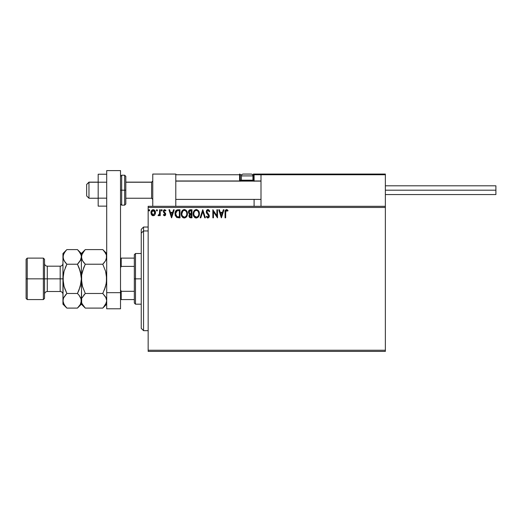 <?xml version="1.0" encoding="UTF-8"?>
<svg xmlns="http://www.w3.org/2000/svg" width="522" height="522" viewBox="0 0 522 522"><rect width="100%" height="100%" fill="white"/><g stroke="black" fill="none" stroke-linecap="round" stroke-linejoin="round"><path stroke-width="0.78" d="M148.157 351.391L385.36 351.391L148.157 351.391L148.157 207.456L385.36 207.456L385.36 350.236L148.157 350.236L148.157 351.391M385.36 206.307L148.157 206.307L148.157 350.236L385.36 350.236L385.36 351.391L385.36 207.456L148.157 207.456L148.157 206.307L385.36 206.307L385.36 207.456L385.36 174.061L385.36 206.307M154.89 214.777L155.458 212.167L154.218 209.935L152.222 209.935L151.073 211.651L151.276 214.301L152.718 215.69L154.571 215.168L155.491 212.689C155.51 211.018 154.753 210.007 153.22 209.655C151.687 210.007 150.93 211.018 150.943 212.689L151.55 214.783L153.22 215.756L154.89 214.777M159.628 209.759L160.247 209.759L159.628 209.759L159.432 214.164L158.075 215.553L158.916 215.658L159.628 214.783L159.628 215.651L160.247 215.651L160.247 209.759L160.247 215.651L160.247 209.759L159.628 209.759L159.53 213.759L158.075 215.553L158.551 215.756L159.628 214.783L159.628 215.651L160.247 215.651L159.628 215.651M164.541 215.756L165.441 215.24L165.709 213.974L164.11 211.886L164.012 210.999L164.724 210.379L165.572 210.999L165.931 210.451L164.652 209.655L163.823 210.027L163.366 211.058L163.549 212.271L165.096 214.098L164.639 215.012L163.712 214.412L163.347 214.914L163.856 215.475L164.541 215.756L165.722 214.209L163.967 211.325L164.724 210.379L165.572 210.999L165.931 210.451L164.652 209.655L163.347 211.358L165.102 214.235L164.502 215.031L163.712 214.412L163.347 214.914L164.541 215.756M177.93 209.766L176.416 210.183L175.529 211.279L175.059 212.976L175.203 215.24L176.723 217.465L179.986 217.818L179.986 209.759L178.113 209.759C175.96 210.053 174.929 211.364 175.027 213.687L176.847 217.53L179.986 217.818L179.986 209.759L179.986 217.818L178.765 217.818M190.152 209.766L191.972 209.759L189.943 209.805L188.716 210.836L188.533 212.689L189.727 214.105L189.016 215.338L189.081 216.591L189.877 217.648L191.972 217.818L191.972 209.759L191.972 217.818L191.972 209.759L190.36 209.759C189.101 209.955 188.468 210.718 188.455 212.049L189.727 214.105L188.977 215.821C188.984 217.093 189.603 217.759 190.83 217.818L191.972 217.818L190.83 217.818M200.807 217.818L200.135 217.818L202.719 209.759L200.135 217.818L200.807 217.818L202.771 211.704L204.728 217.818L205.407 217.818L202.823 209.759L205.407 217.818L202.823 209.759L200.135 217.818L200.807 217.818L202.771 211.704L204.728 217.818L205.407 217.818L204.728 217.818M216.878 209.759L216.878 215.756L212.845 209.759L212.845 217.818L213.465 217.818L213.465 211.808L217.498 217.818L217.498 209.759L216.878 209.759L217.498 209.759L216.878 209.759L216.878 215.756L212.845 209.759L212.845 217.818L213.465 217.818L213.465 211.808L217.498 217.818L217.498 209.759L217.367 217.818M225.661 212.461L226.111 210.529L227.722 211.103L228.036 210.483L226.515 209.55L225.197 210.588L225.041 217.818L225.661 217.818L225.661 212.461L226.522 210.379L227.722 211.103L228.036 210.483L226.515 209.55C225.282 209.975 224.793 210.914 225.041 212.376L225.041 217.818L225.661 217.818L225.693 211.456M223.331 209.759L224.003 209.759L221.419 217.818L224.003 209.759L223.331 209.759L222.502 212.343L220.238 212.343L219.41 209.759L218.738 209.759L221.321 217.818L224.003 209.759L223.331 209.759L222.502 212.343L220.238 212.343L219.41 209.759L218.738 209.759L221.321 217.818L218.738 209.759L219.41 209.759M207.932 209.55L206.66 210.288L206.229 211.736L206.627 213.165L208.617 215.625L208.245 217.113L207.521 217.093L206.816 216.167L206.334 216.663L207.893 218.026L208.989 217.393L209.315 215.827L207.058 212.539L206.921 211.26L207.978 210.379L209.244 211.723L209.746 211.312L208.859 209.903L207.932 209.55L206.229 211.736L208.709 216.18L207.9 217.198L206.816 216.167L206.334 216.663L207.893 218.026L209.329 216.147L209.015 214.92L206.849 211.743L207.978 210.379L209.244 211.723L209.746 211.312L207.932 209.55M199.411 213.752C199.437 211.462 198.406 210.059 196.298 209.55C194.204 210.079 193.173 211.488 193.212 213.792C193.173 216.121 194.217 217.53 196.35 218.026C198.438 217.478 199.456 216.056 199.411 213.752L198.451 210.705L196.298 209.55L194.158 210.725L193.218 213.433L193.956 216.578L195.985 218L198.256 217.113L199.371 214.483M187.424 213.752L186.465 210.705L184.312 209.55L182.171 210.725L181.225 213.792L181.969 216.578L182.974 217.628L184.364 218.026L186.504 216.832L187.424 213.759C187.45 211.462 186.419 210.059 184.312 209.55C182.217 210.079 181.186 211.488 181.225 213.792C181.186 216.121 182.23 217.53 184.364 218.026C186.452 217.478 187.47 216.056 187.424 213.752M173.519 209.759L174.198 209.759L171.614 217.818L174.198 209.759L173.519 209.759L172.691 212.343L170.433 212.343L169.604 209.759L168.926 209.759L171.51 217.818L174.198 209.759L173.519 209.759L172.691 212.343L170.433 212.343L169.604 209.759L168.926 209.759L171.51 217.818L168.926 209.759L169.604 209.759M162.212 210.327L161.696 209.655L161.174 210.327L161.696 209.655L162.212 210.327L161.918 209.72L161.305 209.883L161.468 210.934L162.212 210.327L161.696 210.999L162.212 210.327L161.696 210.999L161.174 210.327L161.696 210.999M157.455 210.327L156.822 209.674L156.45 210.562L156.822 210.986L157.331 210.771L156.939 210.999L157.455 210.327L156.939 209.655L156.424 210.327L156.939 210.999L156.424 210.327L156.939 209.655L157.455 210.327M149.703 210.327L149.188 209.655L148.672 210.327L149.188 209.655L148.672 210.327L149.188 209.655L149.703 210.327L149.409 209.72L148.803 209.883L149.07 210.986L149.703 210.327L149.188 210.999L149.703 210.327L149.188 210.999L148.672 210.327L149.188 210.999M225.661 217.818L225.041 217.818M225.041 211.984L225.054 211.612M225.06 211.56L225.093 211.162M226.744 209.57L227.377 209.844M227.886 210.307L227.722 211.103L226.444 210.386M227.031 210.562L226.522 210.379M221.374 215.873L220.506 213.172L222.235 213.172L221.374 215.873L220.506 213.172L222.235 213.172L221.374 215.873M213.465 217.818L212.845 217.818L212.983 209.759M209.237 210.327L209.459 210.692M209.746 211.312L209.244 211.723L209.035 211.279M208.219 210.418L207.736 210.412M207.547 210.483L207.195 210.757M206.856 211.625L207.201 212.78M207.364 213.015L208.082 213.824M209.087 215.057L209.329 215.984M209.315 216.473L208.983 217.4M207.619 217.994L206.608 217.132M206.334 216.663L206.914 216.336M207.234 216.832L207.802 217.191M208.245 217.113L208.709 216.18L208.154 214.927M208.493 215.371L207.573 214.333M207.312 214.066L206.836 213.485M206.464 212.826L206.334 212.467M206.471 210.62L206.901 210.001M207.214 209.753L207.554 209.603M199.313 214.836L199.156 215.488M199.052 215.788L198.889 216.167M195.626 217.928L195.221 217.772M194.967 217.628L194.621 217.367M194.406 217.159L193.512 215.664M193.362 215.168L193.251 214.522M193.218 213.433L193.31 212.682M193.486 212.004L193.381 212.356M193.61 211.664L194.158 210.725M194.386 210.444L194.726 210.118M195.587 209.655L196.122 209.563M196.67 209.576L197.016 209.655M198.751 211.142L199.006 211.638M199.071 211.808L199.234 212.317M193.212 213.792L193.218 214.157M196.174 210.386L196.324 210.379C197.995 210.797 198.823 211.925 198.791 213.759L198.758 213.191M196.611 210.399L197.199 210.588L196.611 210.399M197.858 211.103L198.236 211.612M198.699 212.793L198.791 213.759C198.83 215.606 198.008 216.754 196.324 217.198C194.634 216.774 193.799 215.638 193.832 213.792L193.832 213.792C193.792 211.932 194.621 210.797 196.324 210.379M198.477 215.475L197.975 216.323M194.419 216.017L196.611 217.178L194.863 216.558L193.969 214.947M193.969 212.63L194.288 211.775M196.729 217.152L197.055 217.041M197.166 216.989L196.611 217.178M198.21 215.997L197.414 216.839M198.758 214.34L198.654 214.914M190.628 217.818L190.106 217.733M189.427 217.282L189.225 216.95M189.075 216.571L189.003 216.219M189.147 214.875L189.016 215.338M188.944 213.544L188.533 212.682M188.481 211.632L189.205 210.177M188.931 210.477L188.716 210.836M189.329 212.943L189.179 211.449L189.075 212.049L190.641 210.588L191.352 210.588L191.352 213.583L190.054 213.485L191.039 213.583L190.054 213.485L189.114 212.408M190.484 216.982L189.597 215.808L191.352 214.412L191.352 216.995L190.184 216.904M189.597 215.808L189.74 215.084L189.597 215.808M191.032 214.412L190.458 214.464L191.352 214.412L191.352 216.995L190.706 216.995M189.799 210.718L190.171 210.614M189.864 216.682L189.649 216.271M189.74 215.084L189.962 214.744M187.411 214.124L186.706 216.526L184.364 218.026M183.64 217.928L181.976 216.584M182.981 217.628L182.635 217.367M181.623 215.925L181.395 215.24M181.375 215.162L181.264 214.529M181.264 213.061L181.323 212.682M181.499 212.004L181.623 211.678M182.4 210.444L182.739 210.118M183.6 209.655L183.946 209.576M184.684 209.576L185.029 209.655M185.76 210.007L186.237 210.431M186.765 211.142L187.013 211.638M187.085 211.808L187.248 212.323M181.982 212.63L181.845 213.792C181.806 211.932 182.635 210.797 184.338 210.379L184.338 210.379C186.008 210.797 186.83 211.925 186.804 213.759C186.843 215.606 186.021 216.754 184.338 217.198L182.432 216.017L184.338 217.198C182.648 216.774 181.813 215.638 181.845 213.792L182.902 210.973L182.302 211.775M184.481 210.386L184.905 210.464M186.713 212.793L186.772 213.191M185.871 211.103L186.25 211.612M184.742 217.152L185.069 217.041M185.179 216.989L184.625 217.178M186.484 215.475L185.427 216.839M175.405 215.88L175.203 215.26M175.196 215.227L175.111 214.816M175.027 213.687L175.059 212.976M175.268 211.939L175.418 211.527M175.529 211.279L176.403 210.196M177.408 209.811L177.754 209.772M176.971 216.669L175.646 213.687L177.036 210.79L179.366 210.588L179.366 216.995L176.69 216.48M175.849 212.252L175.751 212.611M176.221 211.495L176.593 211.071M176.723 210.973L178.694 210.588L176.73 210.966M178.504 216.982L178.054 216.956M175.646 213.687L175.731 212.722L175.646 213.687M175.712 214.594L175.66 214.144M176.168 215.873L175.816 215.038M176.018 211.841L175.731 212.722M171.562 215.873L170.694 213.172L172.43 213.172L171.562 215.873L170.694 213.172L172.43 213.172L171.562 215.873M163.347 214.914L163.712 214.412L164.639 215.012M164.437 215.025L165.102 214.235L164.828 213.524M165.069 214.503L163.353 211.208M165.102 214.235L164.332 213.093L164.952 213.7M164.652 209.655L165.931 210.451L165.415 210.777M165.572 210.999L164.724 210.379L163.967 211.325L164.149 211.945M164.006 211.012L164.11 211.886L165.526 213.302M165.441 215.24L165.056 215.619M158.075 215.553L158.551 215.756L158.075 215.553L158.375 214.927L158.851 214.986M159.432 214.157L159.562 213.511M159.588 213.257L159.621 212.487M159.621 212.239L159.628 211.736M156.939 209.655L156.424 210.327L156.717 209.72M154.297 215.41L153.97 215.599M152.757 215.697L152.307 215.514M152.222 215.462L151.863 215.175M151.276 214.294L151.099 213.824M150.975 212.167L151.497 210.692M152.705 209.72L153.22 209.655M154.414 210.079L155.491 212.689M155.458 213.244L155.354 213.779M155.36 211.645L155.184 211.156M154.871 212.682L154.78 211.906L154.871 212.682L153.22 215.031L151.569 212.682L153.22 210.379L154.864 212.885M152.829 214.966L152.483 214.79M152.483 214.783L151.935 214.157M152.059 211.018L152.835 210.438M151.661 211.906L151.954 211.182M153.605 210.438L154.316 210.934M198.203 211.554L198.758 213.178M190.641 210.588L191.352 210.588L191.039 213.583M186.484 212.062L186.667 212.611M186.772 214.34L186.667 214.914M182.432 216.017L181.982 214.947M178.694 210.588L179.366 210.588L179.366 216.995L178.955 216.995M176.775 216.545L176.299 216.062M154.486 211.182L154.78 211.906M151.654 213.465L151.589 213.08M152.763 174.061L175.79 174.061L152.763 174.061L152.763 206.307L152.763 174.061M175.79 206.307L175.79 174.061L175.79 206.307M362.327 174.061L385.36 174.061L362.327 174.061M88.968 182.243L86.665 184.514L86.665 195.939L86.665 184.429L88.968 182.243L88.968 198.243L88.968 182.243L98.182 182.243L88.968 182.243M152.763 181.108L151.608 182.243L151.608 198.243L151.608 182.243L125.815 182.243L151.608 182.243L152.763 181.108M261 181.108L175.79 181.108L261 181.108M254.09 181.258L254.09 174.753L261 174.753L261 206.307L261 174.753L385.36 174.753L384.668 174.061L261.692 174.061L384.668 174.061L385.36 174.753L261 174.753L261.692 174.061L261.052 174.492M385.158 174.263L385.36 174.753M175.992 174.263L175.79 174.753L239.585 174.753L239.585 180.279L239.989 181.258M254.09 199.397L254.09 206.307L254.09 199.397M250.638 174.061L251.095 174.061A1.84 1.84 0 0 1 252.942 175.907L241.425 175.907L241.425 180.188L242.208 180.971L241.425 180.188L241.425 175.907A1.84 1.84 0 0 1 243.265 174.061L244.276 174.061M254.09 180.971L254.09 180.279L252.85 180.279L253.398 180.279L253.398 174.061L253.398 174.753L254.09 174.753L252.537 174.753L253.398 174.753L253.398 180.279L254.09 180.279L254.09 174.753L253.398 174.061L276.432 174.061L253.398 174.061A0.692 0.692 0 0 1 254.09 174.753L261 174.753M175.79 174.753L239.585 174.753L239.585 180.279L240.277 180.279A0.692 0.692 0 0 0 240.962 180.971A0.692 0.692 0 0 1 240.277 180.279L240.277 174.753L241.83 174.753L240.277 174.753A0.692 0.692 0 0 0 239.585 174.061A0.692 0.692 0 0 1 240.277 174.753L239.585 174.753L239.585 174.061L239.585 174.753L240.277 174.753L240.277 180.279L241.516 180.279L239.585 180.279A1.383 1.383 0 0 0 239.768 180.971M253.398 180.279L253.398 180.971L253.398 180.279M252.942 180.188L252.159 180.971L252.942 180.188L252.942 175.907L252.942 180.188L241.425 180.188L252.942 180.188M251.023 174.061L243.343 174.061M252.942 175.907A1.84 1.84 0 0 0 251.095 174.061L243.265 174.061A1.84 1.84 0 0 0 241.425 175.907L252.942 175.907M385.36 190.184L495.9 190.184L495.9 185.806L495.9 190.184L385.36 190.184M495.9 194.562L495.9 190.184L495.9 194.562L385.36 194.562M106.703 198.164L98.182 198.164L98.182 182.204L106.703 182.204L98.182 182.204L98.182 174.231L106.703 174.231L98.182 174.231L98.182 198.164L106.703 198.164M98.182 206.138L106.703 206.138L98.182 206.138L98.182 198.164L98.182 206.138M106.703 308.789L106.703 170.609L120.523 170.609L120.523 292.666L120.523 170.609L106.703 170.609L106.703 292.666L120.523 292.666L106.703 292.666L106.703 308.789L120.523 308.789L120.523 292.666L120.523 308.789L106.703 308.789M120.523 204.004L121.672 205.153L121.672 190.184L121.672 205.153L124.667 205.153L125.815 204.004L125.815 190.184L124.667 190.184L124.667 205.153L124.667 190.184L120.523 190.184L121.672 190.184L121.672 175.216L121.672 190.184L125.815 190.184L125.815 176.364L124.667 175.216L124.667 190.184L124.667 175.216L121.672 175.216L120.523 176.364M125.815 204.004L125.815 176.632M143.55 230.959L143.55 227.031L143.55 230.959L148.157 230.959L143.55 230.959L143.55 330.661L143.55 230.959L141.247 233.086L143.55 230.959M141.247 229.334L141.247 233.086L141.247 229.334L143.55 227.031L148.157 227.031M141.247 328.364L141.247 233.086L141.247 328.364L143.55 330.661L148.157 330.661M134.337 258.122L134.337 278.846L135.492 278.846L135.492 253.516L135.492 278.846L141.247 278.846L135.492 278.846L135.492 304.182L135.492 278.846L134.337 278.846L134.337 254.664L134.337 258.122L120.523 258.122L121.208 258.122L121.208 266.39L134.337 266.39L121.208 266.39L121.208 258.122L134.337 258.122M134.337 291.302L134.337 278.846L134.337 303.028L134.337 291.302L121.208 291.302L120.523 289.899L121.208 291.302L121.208 299.576L134.337 299.576L121.208 299.576L121.208 291.302L134.337 291.302M120.523 267.793L121.208 266.39L120.523 267.793M120.523 299.576L121.208 299.576L120.523 299.576M26.1 298.421L27.248 299.576L27.248 278.846L27.248 299.576L43.372 299.576L44.527 298.421L44.527 278.846L43.372 278.846L43.372 299.576L43.372 278.846L27.248 278.846L27.248 258.122L27.248 278.846L26.1 278.846L26.1 298.421L26.1 259.271L26.1 278.846L43.372 278.846L43.372 258.122L43.372 278.846L44.527 278.846L44.527 259.271L44.527 278.846L47.287 278.846L47.287 291.511C45.61 291.681 44.69 292.601 44.527 294.277M62.947 300.679L62.947 304.182L63.227 298.891L64.036 297.031L66.868 293.475L64.043 286.369L62.947 278.846L60.187 278.846L60.187 266.181L47.287 266.181L47.287 278.846L60.187 278.846L60.187 291.511L60.187 278.846L62.947 278.846L62.947 253.516L62.947 300.789L63.234 275.029L64.043 271.323L66.868 264.223L64.049 260.687L62.947 256.909L64.036 253.157L66.516 249.953M106.703 256.909L105.614 260.667L102.782 264.223L85.288 264.223L82.476 260.687L81.373 256.909L82.463 253.157L85.288 249.594L102.782 249.594L104.361 251.336L106.416 254.99L106.703 256.909L106.416 254.99L106.423 258.801L105.607 260.68L102.782 264.223L104.361 262.481L102.782 264.223L105.607 271.31L106.703 278.846L106.423 275.061L106.703 278.846L105.953 285.051M103.134 249.953L102.782 249.594L85.288 249.594L84.936 249.953M82.006 259.767L82.463 260.667L81.66 258.834L81.373 253.516L81.654 258.821L81.654 255.017L84.786 250.116M83.611 262.357L82.071 259.91M82.019 297.905L85.288 293.475L102.782 293.475L85.288 293.475L83.716 295.217L85.288 293.475L82.469 286.389L81.373 278.846L81.654 282.65L81.654 275.061L82.463 271.316L85.288 264.223L102.782 264.223L105.607 271.31L106.416 275.035M82.469 271.31L81.654 275.048L83.709 267.708M106.423 275.061L106.423 282.637L104.361 289.984L105.607 286.389L102.782 293.475L105.601 297.005L106.416 298.865L106.703 300.789L106.423 298.891L106.703 300.789L105.614 304.541L102.782 308.097L85.288 308.097L102.782 308.097L103.154 307.719M105.822 297.416L106.703 300.789L106.423 302.682L103.278 307.588M82.052 297.821L85.288 293.475L82.469 286.389L81.373 278.846L81.654 302.682L81.654 298.878L81.373 304.182L81.373 300.789L81.654 302.682L81.086 298.878L81.086 302.695L80.284 304.541L77.824 307.719M84.942 307.745L82.476 304.567L81.66 302.708L82.496 304.6M66.483 307.712L66.868 308.097L77.452 308.097L81.373 304.182L85.288 308.097L82.078 303.811M81.373 300.679L81.654 275.061M82.463 286.376L82.346 285.952M82.117 272.641L81.654 275.035M83.716 267.695L85.04 264.726M79.076 251.395L81.08 254.99L81.373 256.909L81.373 278.846L81.373 256.909L80.284 260.667L77.452 264.223L80.277 271.329L81.373 278.846L80.277 286.376L77.452 293.475L78.731 290.715M85.288 264.223L83.716 262.481M105.607 286.389L102.782 293.475L106.005 297.788M102.782 293.475L103.036 292.966M105.725 271.747L105.607 271.316M106.703 253.516L102.782 249.594L105.601 253.131L106.416 254.99M105.992 253.894L105.581 253.092M77.798 249.953L78.985 251.291M80.662 253.894L80.244 253.092M79.129 295.341L77.452 293.475L66.868 293.475L77.452 293.475L79.031 289.984L81.086 282.67L81.373 278.846L80.277 271.323L79.031 267.708L81.086 275.035L80.277 271.323L77.993 265.333M80.688 259.871L77.452 264.223L79.031 262.481L77.452 264.223L66.868 264.223L65.289 267.708L66.868 264.223L64.043 271.323L62.947 278.846L63.234 275.029L63.234 282.663L64.043 286.376L66.327 292.359M80.734 297.932L81.373 300.789L81.086 298.891L79.031 295.217L80.669 297.788M81.367 300.894L80.284 304.541L77.452 308.097L66.868 308.097L65.354 306.44M77.948 307.588L79.031 306.355M66.366 250.116L65.289 251.336L66.868 249.594L77.452 249.594L66.868 249.594L62.947 253.516M65.191 262.357L63.234 258.834L62.947 256.909L63.234 258.821L63.227 255.017L65.289 251.343M63.632 297.821L66.868 293.475L65.289 295.217L66.868 293.475L64.043 286.369L65.289 289.991M63.234 282.67L64.043 286.376L63.234 282.663M63.658 303.811L64.095 304.646M65.243 306.303L63.234 302.708L62.947 300.789L64.049 304.567L66.868 308.097L62.947 304.182M63.593 297.905L62.947 300.789M79.031 267.708L77.452 264.223L66.868 264.223L65.289 262.481M79.031 295.217L77.452 293.475L79.031 289.991M80.721 259.793L81.373 256.909M85.288 249.594L81.373 253.516L77.452 249.594L80.271 253.131L81.08 254.99M62.947 263.421C62.784 265.098 61.857 266.018 60.187 266.181L60.187 278.846L47.287 278.846L47.287 291.511L60.187 291.511C61.857 291.681 62.784 292.601 62.947 294.277M44.527 263.421C44.69 265.098 45.61 266.018 47.287 266.181L47.287 278.846L44.527 278.846L44.527 298.421M98.182 198.243L88.968 198.243L86.665 195.939M152.763 199.397L151.608 198.243L125.815 198.243M175.79 199.397L261 199.397M175.79 180.971L261 180.971M152.763 180.971L151.608 182.126L125.815 182.126M98.182 182.126L88.968 182.126L86.665 184.429M385.36 185.806L495.9 185.806M134.337 254.664L135.492 253.516L141.247 253.516M141.247 304.182L135.492 304.182L134.337 303.028M26.1 259.271L27.248 258.122L43.372 258.122L44.527 259.271M102.782 308.097L106.703 304.182"/></g></svg>
